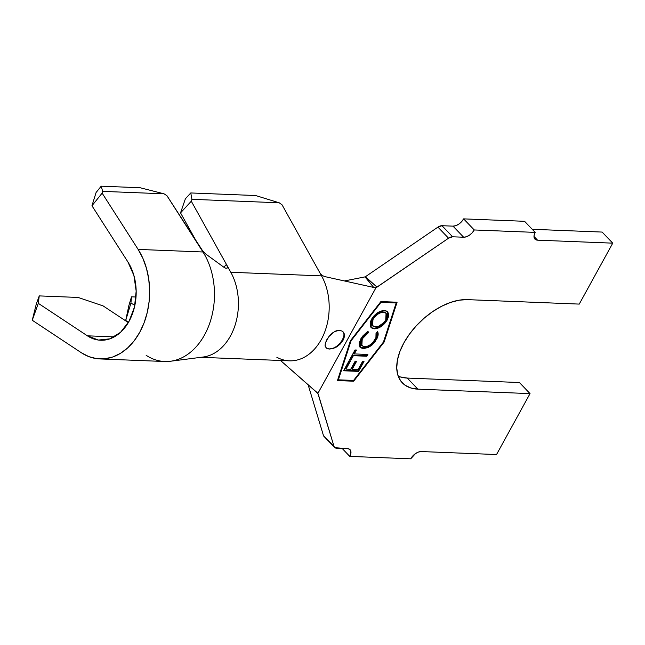 <?xml version="1.0" encoding="UTF-8"?>
<svg xmlns="http://www.w3.org/2000/svg" width="645" height="645" viewBox="0 0 645 645"><rect width="100%" height="100%" fill="white"/><g stroke="black" fill="none" stroke-linecap="round" stroke-linejoin="round"><path stroke-width="0.97" d="M325.935 347.679A11.683 6.668 136.2 0 0 329.16 348.953L326.531 348.203L325.177 346.22L325.306 343.309L326.757 339.778L329.264 336.101L332.498 332.925L336.093 330.837L339.601 330.256L342.447 331.24L344.124 333.554L344.293 336.779L342.963 340.431L340.334 343.978L336.803 346.857L332.901 348.623L329.16 348.953A11.683 6.668 136.2 0 0 340.794 342.334A11.683 6.668 136.2 0 0 342.89 331.611M325.064 345.422L325.443 342.809L328.853 336.617L334.505 331.578L339.601 330.256L342.447 331.24L344.124 333.554C344.777 335.344 344.39 337.633 342.963 340.431L336.803 346.857L332.901 348.623L329.256 349.058M200.901 357.314L289.411 360.829A52.342 37.676 -87.7 0 0 324.766 331.893A52.342 37.676 -87.7 0 0 321.565 275.883L320.267 273.536L321.565 275.883L230.805 272.271L191.283 201.208L191.936 199.321L190.767 192.952L185.389 198.781L190.767 192.952L255.597 195.532L279.229 202.796L255.597 195.532L190.767 192.952L191.936 199.321L279.229 202.796L282.05 204.82L320.267 273.536L322.186 275.504L324.887 276.616L373.697 287.444L324.887 276.616L322.186 275.504L320.267 273.536L282.05 204.82L279.229 202.796L191.936 199.321L191.283 201.208L180.544 212.866L185.389 198.781L180.544 212.866L197.894 244.076L180.544 212.866L191.283 201.208L226.403 264.361L223.855 267.215L226.403 264.361L230.805 272.271A52.342 37.676 92.3 0 1 234.99 325.483A52.342 37.676 92.3 0 1 203.086 357.032M128.597 322.121L125.694 320.525L130.927 303.126L134.87 305.287L130.927 303.126L131.491 296.837L130.927 303.126L125.694 320.525L128.871 305.536L131.491 296.837L136.014 297.014L131.491 296.837L128.871 305.536L125.694 320.525L128.597 322.121M353.581 380.437L383.461 342.035L396.175 302.957L380.969 302.352L351.09 340.753L338.375 379.832L353.581 380.437L338.375 379.832L337.867 379.308L338.375 379.832L351.09 340.753L350.703 340.35L351.09 340.753L380.969 302.352L380.59 301.957L396.175 302.957L383.461 342.035L353.581 380.437M363.345 348.59L360.668 347.776L359.265 345.591L359.297 342.463L362.353 336.4L366.949 332.078L368.093 331.393L368.247 332.804L363.369 337.142L361.103 341.834L361.095 344.374L363.288 346.575L367.303 346.317L370.335 344.712L373.084 342.261L375.93 337.601L376.027 333.134L377.68 331.796L378.075 335.271L375.229 341.511L371.883 345.164L368.182 347.526L363.345 348.59L369.891 346.599L376.478 339.512C378.204 336.432 378.599 333.86 377.68 331.796L376.027 333.134C376.761 334.803 376.462 336.875 375.124 339.343C372.278 344.019 368.73 346.494 364.49 346.76L361.837 345.728L362.232 338.915L368.247 332.804L368.093 331.393L360.74 338.875L360.224 347.389L363.345 348.59M366.884 356.25L353.371 355.685L351.227 359.571L349.767 359.515L355.024 349.969L356.483 350.033L354.347 353.911L367.86 354.476L366.884 356.25L367.86 354.476L354.347 353.911L356.483 350.033L355.024 349.969L349.767 359.515L351.227 359.571L353.371 355.685L352.839 355.129L350.695 359.015L351.227 359.571L350.05 358.991L350.695 359.015L352.839 355.129L353.371 355.685L366.884 356.25L366.352 355.693L366.884 356.25M364.006 361.506L358.547 371.399L343.575 370.77L349.074 360.805L350.549 360.869L346.01 369.101L350.695 369.295L355.185 361.144L356.653 361.2L352.162 369.359L358.031 369.601L362.53 361.45L364.006 361.506L362.53 361.45L358.031 369.601L352.162 369.359L356.653 361.2L355.185 361.144L350.695 369.295L346.01 369.101L350.549 360.869L349.074 360.805L343.575 370.77L358.547 371.399L358.015 370.843L343.866 370.254L358.015 370.843L358.547 371.399L364.006 361.506M387.29 311.471L386.702 319.404L387.226 319.96L384.743 323.443L381.405 326.354L377.76 328.273L375.164 328.813L372.737 328.531L371.423 327.805L370.198 325.991L370.585 321.234L373.931 315.913L377.285 312.962L382.751 310.6L385.146 310.576L387.056 311.293L388.508 313.389L388.596 316.421L387.226 319.96L387.572 311.728L384.396 310.503C379.252 310.817 374.93 313.793 371.423 319.444L371.101 327.507L374.366 328.821L370.851 327.225M317.542 393.007L280.511 360.482L317.88 393.402L315.421 391.015L318.227 394.111L334.037 446.501L334.884 447.703L347.421 448.614L349.59 449.283L350.791 450.992L350.856 453.491L349.767 456.394L342.108 448.396L349.767 456.394L410.712 458.813L415.533 453.572L418.532 452.024L421.33 451.548L496.537 454.54L530.037 393.611L417.871 389.145A55.615 31.726 -43.8 0 1 402.335 382.872A55.615 31.726 -43.8 0 1 411.236 331.772A55.615 31.726 -43.8 0 1 467.093 299.627L579.25 304.093L612.75 243.157L537.543 240.166L533.987 236.457L537.543 240.166L535.374 239.497L534.173 237.779L534.108 235.28L535.197 232.385L474.252 229.959L463.626 218.873L524.57 221.3L535.197 232.385L474.252 229.959L472.172 232.821L469.431 235.199L466.432 236.747L463.634 237.223L452.613 236.788L441.986 225.702A6.539 3.733 136.2 0 0 437.931 227.121L448.557 238.198L377.051 287.114L365.401 276.737L437.931 227.121L448.557 238.198A6.539 3.733 -43.8 0 1 452.613 236.788L441.986 225.702L453.008 226.145L463.634 237.223L452.613 236.788L448.557 238.198L375.954 287.767L317.88 393.402L334.037 446.501L323.411 435.415A6.539 3.733 136.2 0 0 323.943 436.351L334.57 447.437A6.539 3.733 -43.8 0 1 334.037 446.501L323.411 435.415L308.076 384.589L323.411 435.415L324.258 436.617M349.977 449.605L350.033 449.662A9.344 5.329 -43.8 0 0 347.421 448.614L336.4 448.17A6.539 3.733 -43.8 0 1 334.57 447.437M602.124 232.071L612.75 243.157L602.124 232.071L532.23 229.289L602.124 232.071M398.215 376.188A55.615 31.726 136.2 0 0 407.253 378.067L417.871 389.145L407.253 378.067L519.41 382.525L530.037 393.611L519.41 382.525L407.253 378.067L400.198 376.906M350.033 449.662A9.344 5.329 -43.8 0 1 349.767 456.394L410.712 458.813A9.344 5.329 -43.8 0 1 421.33 451.548L496.537 454.54L530.037 393.611L417.871 389.145L410.825 387.984L404.987 385.154L400.593 380.752L397.804 374.955L396.74 367.981L397.425 360.095L399.844 351.614L403.907 342.85L409.446 334.15L416.259 325.838L424.079 318.243L432.601 311.648L441.511 306.319L450.452 302.449L459.087 300.191L467.093 299.627L579.25 304.093L612.75 243.157L537.543 240.166A9.344 5.329 -43.8 0 1 534.931 239.11A9.344 5.329 -43.8 0 1 535.197 232.385L524.57 221.3L463.626 218.873L461.546 221.735L458.805 224.121L455.805 225.669L453.008 226.145L441.986 225.702L437.931 227.121L365.239 276.842L377.051 287.114L375.954 287.767L373.697 287.444L365.022 276.89L344.39 280.946L365.239 276.842L373.689 287.444L375.954 287.767L317.88 393.402M397.094 302.223L384.13 342.068L353.67 381.211L337.456 380.566L350.42 340.721L380.881 301.578L397.094 302.223L384.13 342.068L383.622 341.536L384.13 342.068L353.67 381.211L353.315 380.429L353.67 381.211L337.456 380.566L350.42 340.721L380.881 301.578L397.094 302.223M206.078 356.5A52.342 37.676 -87.7 0 0 230.805 272.271L321.565 275.883A52.342 37.676 92.3 0 1 321.242 339.56A52.342 37.676 92.3 0 1 276.834 357.257M453.008 226.145A9.344 5.329 136.2 0 0 463.626 218.873L474.252 229.959A9.344 5.329 -43.8 0 1 463.634 237.223L453.008 226.145M396.151 302.932L396.385 302.199L396.151 302.932M337.633 380.042L353.137 380.655L337.633 380.042M380.703 301.804L395.643 302.4L396.175 302.957L395.643 302.4L380.703 301.804M326.451 348.115L329.16 348.953L332.651 348.365M339.834 343.446L342.431 339.875L343.793 336.247M349.735 360.837L345.486 368.545L346.01 369.101L345.486 368.545L349.735 360.837M355.838 361.168L351.63 368.803L352.162 369.359L351.63 368.803L355.838 361.168M363.183 361.474L358.015 370.843L363.183 361.474M355.669 350.001L353.815 353.355L354.347 353.911L353.815 353.355L355.669 350.001M367.045 354.444L366.352 355.693L352.839 355.129L366.352 355.693L367.045 354.444M367.714 332.248L368.247 332.804L367.714 332.248L361.7 338.359L362.232 338.915L361.7 338.359L361.305 345.172L361.837 345.728M377.454 332.006L377.156 331.24C378.067 333.304 377.672 335.876 375.946 338.956L376.478 339.512L375.946 338.956L369.367 346.043L369.891 346.599L369.367 346.043L362.812 348.034L359.958 347.083M360.136 347.22L364.328 347.961L370.391 345.357M371.335 344.624L372.318 343.745M373.116 342.938L374.173 341.673M374.664 341.012L377.543 334.715M360.571 343.841L360.571 341.278M361.7 338.359L365.175 334.054M374.366 328.821C379.462 328.482 383.743 325.531 387.226 319.96L386.702 319.404C383.211 324.975 378.929 327.926 373.842 328.265L374.366 328.821M371.464 327.652L372.608 328.095M372.584 328.087L375.463 328.168L378.317 327.273M379.913 326.426L381.63 325.249M382.888 324.209L387.161 318.501L388.064 315.865L387.976 312.841M385.791 313.083L382.872 311.753L386.065 313.341L385.742 319.952C382.904 324.419 379.454 326.773 375.366 327.007L372.697 325.975L372.939 319.42L372.407 318.864L372.939 319.42C375.809 314.913 379.292 312.535 383.404 312.301L382.872 311.753C378.768 311.986 375.277 314.357 372.407 318.864L373.608 317.058M384.21 311.97L385.283 312.551M372.036 319.597L371.351 321.726L371.439 324.169M374.439 316.074L378.212 313.035M379.534 312.398L381.292 311.866M372.407 318.864L372.165 325.419L372.697 325.975M385.742 319.952L386.839 317.082L386.798 314.599L385.904 313.188L383.404 312.301L380.236 312.881L377.704 314.244L373.858 317.977L372.262 320.871L371.972 324.725L374.189 326.83L378.091 326.588L383.727 322.758L385.742 319.952M226.403 264.361L227.322 266.691L227.113 268.118L225.887 268.304L223.928 267.264L205.868 254.106L201.393 249.502M203.231 251.735L166.958 195.725L202.957 251.985A65.427 47.093 92.3 0 1 211.657 316.792A65.427 47.093 92.3 0 1 174.876 360.394A65.427 47.093 92.3 0 1 146.157 355.306M205.868 254.106L223.928 267.264M128.323 322.589L103.144 305.923L128.323 322.589M138.127 249.405A65.427 47.093 92.3 0 1 144.835 320.767A65.427 47.093 92.3 0 1 99.919 358.926A65.427 47.093 92.3 0 1 81.318 352.726L88.841 356.62L96.758 358.652L104.845 358.765L112.867 356.951L120.583 353.275L127.766 347.824L134.208 340.778L139.707 332.344L144.117 322.758L147.294 312.309L149.148 301.312L149.632 290.081L148.721 278.954L146.447 268.264L142.884 258.314L138.127 249.405L102.128 193.145L102.684 191.372L164.04 193.814L166.958 195.725L164.04 193.814L102.684 191.372L101.184 186.187L140.086 187.735L164.04 193.814L140.086 187.735L101.184 186.187L96.097 192.492L91.953 205.763L127.952 262.015A46.73 33.637 92.3 0 1 132.749 312.994A46.73 33.637 92.3 0 1 100.66 340.246A46.73 33.637 92.3 0 1 87.381 335.819L114.254 336.892L87.381 335.819L38.305 303.344L39.248 295.902L78.15 297.45L103.144 305.923L78.15 297.45L39.248 295.902L36.217 304.359L32.25 320.251L81.318 352.726L32.25 320.251L38.305 303.344L32.25 320.251L36.217 304.359L39.248 295.902L38.305 303.344L87.381 335.819L98.403 340.052L109.908 338.843L120.551 332.32L129.081 321.258L134.499 306.956L136.168 291.072L133.902 275.488L127.952 262.015L91.953 205.763L102.128 193.145L91.953 205.763L96.097 192.492L101.184 186.187L102.684 191.372L102.128 193.145L138.127 249.405L202.957 251.985L138.127 249.405M99.919 358.926L164.749 361.506A65.427 47.093 -87.7 0 0 209.673 323.347A65.427 47.093 -87.7 0 0 202.957 251.985L200.942 248.833M227.322 266.691L227.113 268.118L225.887 268.304M360.224 347.389L359.692 346.833M387.572 311.728L387.04 311.172M386.065 313.341L385.533 312.785M203.151 357.024L170.554 361.24"/></g></svg>
